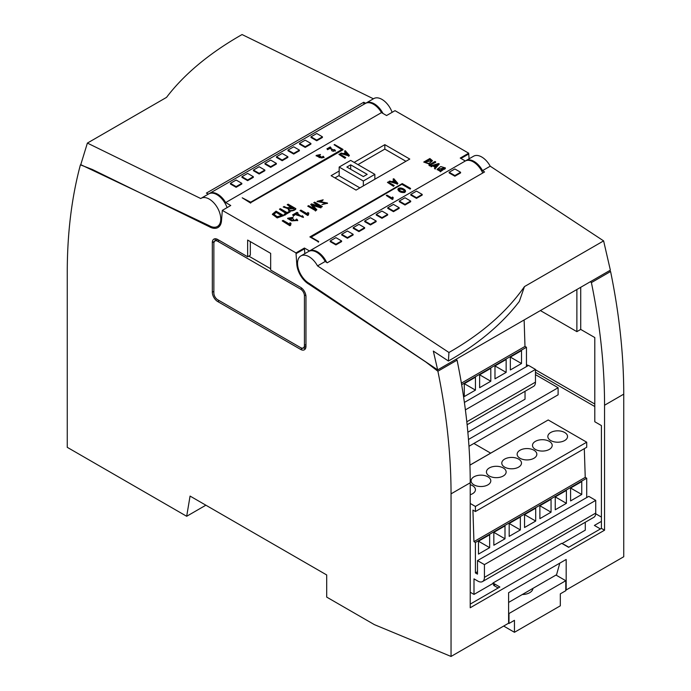 <?xml version="1.0" encoding="UTF-8"?>
<svg xmlns="http://www.w3.org/2000/svg" width="691" height="691" viewBox="0 0 691 691"><rect width="100%" height="100%" fill="white"/><g stroke="black" fill="none" stroke-linecap="round" stroke-linejoin="round"><path stroke-width="1.04" d="M535.473 374.652L558.112 387.729L558.112 394.811L468.973 446.282M558.112 387.729L468.481 439.476M494.981 378.832L494.981 365.936L506.149 359.484L506.149 372.38L494.981 378.832M464.283 396.556L464.283 383.66L475.451 377.217L475.451 390.113L464.283 396.556M524.132 319.959L524.987 346.424L526.456 347.271L526.456 366.601M526.456 347.271L461.657 384.68M479.632 387.694L479.632 374.798L490.8 368.346L490.8 381.242L479.632 387.694M510.338 369.97L510.338 357.074L521.506 350.622L521.506 363.518L510.338 369.97M525.03 391.287L525.03 399.199L467.859 432.212M524.987 346.424L461.389 383.134M465.397 409.875L535.473 369.417L528.529 365.401L464.395 402.43M535.473 369.417L535.473 382.14A9.225 5.329 60 0 1 533.564 386.364L467.125 424.723M464.283 383.66L475.451 390.113M479.632 374.798L490.8 381.242M494.981 365.936L506.149 372.38M510.338 357.074L521.506 363.518M304.826 253.649L304.42 248.026L295.981 252.897L222.321 210.375L230.759 205.495L225.689 202.567L381.501 112.607L386.58 115.535L395.019 110.664L468.679 153.186L460.241 158.066L465.311 160.994L309.499 250.954A16.282 9.398 60 0 1 326.696 262.45M469.085 158.809L468.679 153.186M609.488 270.673L610.585 271.511A542.755 313.36 60 0 1 623.74 394.146L623.74 556.739L566.179 589.976L566.179 559.451L508.611 592.688L508.611 623.213L451.042 656.45L451.042 493.858A542.755 313.36 -120 0 0 437.887 371.222L425.906 362.058L309.041 284.286A17.37 10.028 60 0 1 296.802 264.282L295.981 252.897M470.226 604.115L499.861 587.005L492.959 583.014L561.705 543.325L568.615 547.307L601.403 528.382L601.403 425.57L594.796 421.752L594.796 337.554L580.725 329.426L580.725 287.292M498.168 587.981L493.642 585.372L494.575 584.836L492.959 583.904L492.959 583.014M494.575 584.836L494.575 585.908M594.796 406.533L535.473 372.285M526.456 364.572L528.209 365.582M535.473 369.78L594.796 404.028M455.982 359.303L457.071 360.141A542.755 313.36 60 0 1 470.226 482.784L470.226 607.752L604.556 530.196L601.403 528.382M590.304 281.755L591.401 282.593A542.755 313.36 -120 0 1 604.556 405.228L604.556 530.196M503.67 626.063L514.458 632.291L514.458 620.328L508.991 623.481L508.991 613.513L565.791 580.716L565.791 590.693L560.323 593.845L560.323 605.817L514.458 632.291M555.996 575.059L565.791 580.716M522.292 594.519A10.857 6.271 0 0 0 532.891 588.395M210.15 226.164L209.261 226.683L92.387 169.502L80.415 164.838A542.755 313.36 -120 0 0 67.26 272.289L67.26 447.327L186.682 516.281L190.068 496.078L326.696 574.955L326.696 597.102L374.392 624.638L451.042 656.45M508.611 602.422L556.566 574.731L559.805 563.13M186.682 516.281L205.875 505.199M416.5 197.704L422.201 194.413L422.201 195.078L416.5 198.369L410.8 195.087L410.8 194.413L416.5 197.704L416.5 198.369M393.473 210.997L399.173 207.706L399.173 208.371L393.473 211.671L387.772 208.38L387.772 207.706L393.473 210.997L393.473 211.671M370.445 224.29L376.146 220.999L376.146 221.673L370.445 224.964L364.744 221.673L364.744 220.999L370.445 224.29L370.445 224.964M347.418 237.583L353.118 234.292L353.118 234.966L347.418 238.257L341.717 234.966L341.717 234.292L347.418 237.583L347.418 238.257M482.741 173.009A16.282 9.398 -120 0 0 465.311 160.994M335.904 244.234L341.604 240.943L341.604 241.608L335.904 244.899L330.203 241.617L330.203 240.943L335.904 244.234L335.904 244.899M358.931 230.941L364.632 227.65L364.632 228.315L358.931 231.606L353.231 228.324L353.231 227.65L358.931 230.941L358.931 231.606M381.959 217.648L387.66 214.357L387.66 215.022L381.959 218.313L376.258 215.031L376.258 214.357L381.959 217.648L381.959 218.313M404.986 204.355L410.687 201.055L410.687 201.729L404.986 205.02L399.286 201.729L399.286 201.055L404.986 204.355L404.986 205.02M454.877 175.549L460.577 172.258L460.577 172.923L454.877 176.214L449.176 172.931L449.176 172.258L454.877 175.549L454.877 176.214M305.206 146.742L310.907 143.452L310.907 144.125L305.206 147.416L299.497 144.117L299.497 143.452L305.206 146.742L305.206 147.416M282.178 160.036L287.879 156.745L287.879 157.418L282.178 160.709L276.478 157.41L276.478 156.745L282.178 160.036L282.178 160.709M259.151 173.329L264.852 170.038L264.852 170.712L259.151 174.002L253.45 170.703L253.45 170.038L259.151 173.329L259.151 174.002M236.123 186.622L241.824 183.331L241.824 184.005L236.123 187.296L230.423 184.005L230.423 183.331L236.123 186.622L236.123 187.296M225.689 202.567A16.282 9.398 -120 0 0 209.554 193.411A16.282 9.398 -120 0 0 209.174 193.653M209.554 193.411L365.366 103.451A16.282 9.398 60 0 1 381.501 112.607M247.637 179.98L253.338 176.689L253.338 177.362L247.637 180.653L241.936 177.354L241.936 176.689L247.637 179.98L247.637 180.653M270.665 166.686L276.365 163.387L276.365 164.061L270.665 167.36L264.964 164.061L264.964 163.387L270.665 166.686L270.665 167.36M293.692 153.385L299.393 150.094L299.393 150.768L293.692 154.058L287.983 150.768L287.983 150.094L293.692 153.385L293.692 154.058M316.72 140.092L322.421 136.801L322.421 137.474L316.72 140.765L311.01 137.474L311.01 136.801L316.72 140.092L316.72 140.765M305.491 348.566A7.601 4.388 60 0 1 303.34 347.875M247.637 256.776L247.637 240.062L270.665 253.355L270.665 270.069L300.594 287.352A7.601 4.388 60 0 1 305.966 296.655L305.966 346.286A7.601 4.388 60 0 1 304.394 349.767A7.601 4.388 60 0 1 300.594 349.396L217.7 301.535A7.601 4.388 60 0 1 212.327 292.224L212.327 242.593A7.601 4.388 60 0 1 213.899 239.112A7.601 4.388 60 0 1 217.7 239.492L247.637 256.776L250.323 255.221L250.323 241.617M215.013 240.978A7.601 4.388 60 0 1 215.488 238.766M270.665 268.739L248.786 256.111M576.881 289.503L576.881 331.645L580.725 329.426M540.388 310.57L576.881 331.645M304.42 248.026L309.499 250.954M354.137 162.394L384.835 144.669L409.78 159.068L356.055 190.094L331.11 175.687L339.169 171.031M209.261 226.683A17.37 10.028 -120 0 0 217.941 227.538A17.37 10.028 -120 0 0 221.491 220.8L222.321 210.375M591.401 282.593L610.585 271.511M437.887 371.222L457.071 360.141M309.827 283.828L309.041 284.286M334.945 177.907L339.169 175.462M357.973 164.613L384.835 149.101L384.835 144.669M384.835 149.101L405.945 161.288M359.89 187.874L339.169 175.911L339.169 167.049L350.683 160.398L374.859 174.357L374.859 179.237M217.7 299.756L300.594 347.616A5.424 3.135 -120 0 0 303.314 347.884A5.424 3.135 -120 0 0 304.437 345.405L304.437 295.774A5.424 3.135 -120 0 0 300.594 289.123L217.7 241.263A5.424 3.135 -120 0 0 214.987 240.995A5.424 3.135 -120 0 0 213.864 243.474L213.864 293.114A5.424 3.135 -120 0 0 217.7 299.756M341.604 240.943L335.904 237.652L330.203 240.943M241.824 183.331L236.123 180.04L230.423 183.331M353.118 234.292L347.418 231.001L341.717 234.292M253.338 176.689L247.637 173.389L241.936 176.689M364.632 227.65L358.931 224.359L353.231 227.65M264.852 170.038L259.151 166.747L253.45 170.038M376.146 220.999L370.445 217.708L364.744 220.999M276.365 163.387L270.665 160.096L264.964 163.387M387.66 214.357L381.959 211.057L376.258 214.357M287.879 156.745L282.178 153.454L276.478 156.745M399.173 207.706L393.473 204.415L387.772 207.706M299.393 150.094L293.692 146.803L287.983 150.094M410.687 201.055L404.986 197.764L399.286 201.055M310.907 143.452L305.206 140.161L299.497 143.452M422.201 194.413L416.5 191.122L410.8 194.413M322.421 136.801L316.72 133.51L311.01 136.801M460.577 172.258L454.877 168.958L449.176 172.258M601.403 517.075L595.694 513.784M490.645 453.132L473.871 443.449M564.253 544.603L568.779 547.212M600.444 528.935L594.381 525.436L601.403 521.385M350.683 164.829L367.18 174.357L363.345 176.576L346.847 167.049L350.683 164.829L350.683 169.26M374.859 174.357L363.345 181.007L363.345 185.879M363.345 181.007L339.169 167.049M555.236 509.785L555.236 496.889L566.404 490.437L566.404 503.333L555.236 509.785M524.538 527.509L524.538 514.614L535.706 508.161L535.706 521.057L524.538 527.509M493.832 545.234L493.832 532.338L505 525.894L505 538.79L493.832 545.234M584.31 448.649L585.234 477.377L586.711 478.224L475.408 542.478L475.408 572.925L477.481 574.117L477.481 560.608L484.426 564.625L484.426 577.348A9.225 5.329 60 0 1 482.517 581.572A9.225 5.329 60 0 1 477.904 581.114L473.991 578.859L473.991 594.415L470.226 592.239M477.481 571.725L475.408 572.925M586.711 478.224L586.711 497.555M478.483 554.096L478.483 541.2L489.651 534.756L489.651 547.652L478.483 554.096M509.181 536.371L509.181 523.476L520.349 517.032L520.349 529.928L509.181 536.371M539.887 518.647L539.887 505.752L551.055 499.299L551.055 512.195L539.887 518.647M570.585 500.923L570.585 488.027L581.753 481.575L581.753 494.471L570.585 500.923M585.286 522.241L585.286 530.152L562.094 543.549M492.959 583.463L473.991 594.415M535.447 427.332L469.932 465.095M470.226 503.463L475.408 506.451L586.711 442.197L548.205 419.964L469.932 465.155M470.226 494.713A9.847 5.683 0 0 0 475.434 489.703A9.847 5.683 0 0 0 470.226 484.685M473.974 484.857A9.847 5.683 0 0 0 484.711 486.093A9.847 5.683 0 0 0 490.791 480.832A9.847 5.683 0 0 0 480.936 475.149A9.847 5.683 0 0 0 471.089 480.832A9.847 5.683 0 0 0 473.974 484.857M489.323 475.995A9.847 5.683 0 0 0 500.059 477.231A9.847 5.683 0 0 0 506.14 471.97A9.847 5.683 0 0 0 496.285 466.287A9.847 5.683 0 0 0 486.438 471.97A9.847 5.683 0 0 0 489.323 475.995M504.672 467.133A9.847 5.683 0 0 0 515.408 468.368A9.847 5.683 0 0 0 521.489 463.108A9.847 5.683 0 0 0 511.642 457.425A9.847 5.683 0 0 0 501.787 463.108A9.847 5.683 0 0 0 504.672 467.133M520.029 458.271A9.847 5.683 0 0 0 530.757 459.498A9.847 5.683 0 0 0 536.838 454.246A9.847 5.683 0 0 0 526.991 448.563A9.847 5.683 0 0 0 517.144 454.246A9.847 5.683 0 0 0 520.029 458.271M535.378 449.409A9.847 5.683 0 0 0 546.115 450.636A9.847 5.683 0 0 0 552.195 445.384A9.847 5.683 0 0 0 542.34 439.701A9.847 5.683 0 0 0 532.493 445.384A9.847 5.683 0 0 0 535.378 449.409M550.727 440.538A9.847 5.683 0 0 0 561.463 441.774A9.847 5.683 0 0 0 567.544 436.522A9.847 5.683 0 0 0 557.697 430.83A9.847 5.683 0 0 0 547.842 436.522A9.847 5.683 0 0 0 550.727 440.538M475.408 506.451L475.408 511.521L472.92 510.088L473.94 541.632L475.408 542.478M586.711 442.197L586.711 447.267L475.408 511.521M585.234 477.377L473.94 541.632M484.426 564.625L595.728 500.37L588.784 496.354L477.481 560.608M595.728 500.37L595.728 513.093A9.225 5.329 60 0 1 593.819 517.317L482.517 581.572M478.483 541.2L489.651 547.652M493.832 532.338L505 538.79M509.181 523.476L520.349 529.928M524.538 514.614L535.706 521.057M539.887 505.752L551.055 512.195M555.236 496.889L566.404 503.333M570.585 488.027L581.753 494.471M482.551 170.625A16.282 9.398 -120 0 0 465.933 160.632L473.611 156.201A16.282 9.398 60 0 1 490.221 166.194L482.551 170.625L484.564 171.955L327.214 262.796L325.202 261.466L317.523 265.897L448.943 352.479A340.015 209.632 3.6 0 0 524.469 286.584L519.321 301.431A340.015 209.632 3.6 0 1 448.407 361.013L448.943 352.479M490.221 166.194L603.614 240.891L610.369 270.172L437.662 369.884L309.041 283.301A16.282 9.398 60 0 1 298.408 268.954A16.282 9.398 60 0 1 300.905 255.912L308.583 251.481A16.282 9.398 60 0 1 325.202 261.466M300.905 255.912A16.282 9.398 60 0 1 317.523 265.897M603.614 240.891L524.469 286.584M448.407 361.013L433.326 351.08L437.662 369.884M208.388 194.085L206.384 193.109L363.742 102.259L365.755 103.253A16.282 9.398 -120 0 1 366.135 103.011L373.814 98.58A16.282 9.398 -120 0 1 392.125 112.339M201.107 198.291A16.282 9.398 -120 0 0 200.727 198.524L87.386 143.08L80.761 164.674L209.321 225.724A16.282 9.398 -120 0 0 217.389 226.493A16.282 9.398 -120 0 0 217.389 207.689A16.282 9.398 -120 0 0 201.107 198.291L208.786 193.86A16.282 9.398 60 0 1 227.097 207.611M382.995 113.471A16.282 9.398 -120 0 0 366.135 103.011M363.889 104.306L363.742 102.259M373.416 98.804L242.066 34.55A340.015 180.8 -3.6 0 0 166.531 97.379L87.386 143.08M297.968 212.854L297.052 212.318L292.552 214.918L293.39 215.402L296.819 213.424L296.767 214.806L303.427 217L302.382 215.713L301.535 216.197L302.2 217.017L297.916 213.882L297.968 212.854L297.916 214.098M293.39 215.402L292.552 214.918M293.39 215.851L296.802 213.882M296.767 215.013L303.392 217.216M302.157 217.233L301.535 216.197M323.172 199.811L318.361 201.314L327.465 203.033L321.911 204.614L326.178 203.033L317.126 201.323L323.172 199.811L322.274 200.77L322.274 200.33M322.274 200.77L318.413 201.53M327.439 203.258L321.911 204.614M326.126 203.258L317.152 201.547M281.971 215.592L276.037 212.163L273.705 214.124L277.074 216.672L281.971 215.592M281.582 215.817L276.037 212.163M276.055 211.144L283.733 215.583L277.186 217.484L272.418 214.15L276.055 211.144M272.444 214.374L277.186 217.933L283.733 215.583M276.037 212.612L273.731 214.348M292.431 217.406L287.672 218.261L291.74 219.919L291.602 220.429L297.691 220.265L296.724 219.064L295.878 219.557L296.456 220.282L292.759 220.343L293.735 219.263L292.872 218.762L288.976 218.235L292.431 217.406L292.431 217.846L293.33 216.888M287.698 218.486L291.602 220.87L297.666 220.489M296.413 220.507L295.878 219.557M292.803 220.559L293.735 219.263M289.019 218.46L292.431 217.846M394.241 185.542L388.1 182.001L387.435 182.389L393.576 185.931L394.241 185.542L393.576 185.931M393.576 186.371L387.435 182.389M434.155 165.425L438.146 164.208L436.038 166.514L434.155 165.425M434.656 165.719L437.584 164.821M439.303 163.966L438.569 163.534L430.415 165.918L431.158 166.35L433.248 165.702L435.555 167.041L434.449 168.25L435.183 168.673L439.303 163.966L435.183 168.673M431.158 166.35L430.415 165.918M431.158 166.79L433.248 165.702M433.248 166.151L435.295 167.334M435.183 169.114L434.449 168.25M331.006 147.952L330.272 146.915L326.886 148.876L327.56 149.265L330.143 147.77L330.143 148.306L335.411 150.673L334.556 149.627L333.917 149.99L334.47 150.655M327.56 149.265L326.886 148.876M327.56 149.705L330.143 148.211M330.143 148.505L335.377 150.888M334.409 150.871L333.917 149.99C334.453 151.389 333.736 151.623 331.74 150.69L330.998 147.727M410.635 188.436L402.24 183.59L309.879 236.909L318.275 241.755L318.698 241.513L310.725 236.909L402.222 184.082L410.635 188.436L410.195 188.686M318.275 241.755L309.879 236.909M318.275 242.204L318.698 241.513M311.114 237.134L402.222 184.082M402.222 184.532L410.195 189.135M394.639 180.878L396.746 183.184L392.747 181.966L394.639 180.878L396.185 183.011M393.784 178.719L393.041 179.15L394.155 180.351L391.84 181.69L389.75 181.051L389.016 181.474L397.17 183.849L397.912 183.426L393.784 178.719M393.887 180.506L393.041 179.15M397.17 183.849L389.016 181.474M397.17 184.298L397.912 183.426M393.257 182.122L394.639 181.327M345.733 157.539L339.592 153.989L338.918 154.378L345.059 157.928L345.733 157.539L345.059 157.928M345.059 158.369L338.918 154.378M443.968 168.466L444.641 168.854L445.384 167.922L440.754 166.557L437.153 169.295L440.305 171.359L443.415 169.563L441.644 168.544L440.91 168.958L442.015 169.597L440.158 170.668L438.172 169.269L444.348 167.93L443.968 168.906L444.641 169.295L444.641 168.854M444.641 169.295L445.35 168.138M437.178 169.511L440.305 171.359M440.305 171.8L443.415 169.563M441.627 169.822L440.91 168.958M438.215 169.485L444.287 168.146M346.122 152.875L348.238 155.181L344.239 153.963L346.122 152.875L347.668 155.009M345.275 150.707L344.533 151.139L345.647 152.348L343.332 153.678L341.233 153.039L340.508 153.462L348.661 155.846L349.396 155.423L345.275 150.707M345.379 152.504L344.533 151.139M348.661 155.846L340.508 153.462M348.661 156.287L349.396 155.423M344.74 154.11L346.122 153.316M342.969 149.386L334.53 144.505L334.099 144.756L342.123 149.394L250.678 202.187L242.221 197.799L250.669 202.67L342.969 149.826L250.669 202.67M341.743 149.61L334.099 144.756M250.669 203.119L242.221 197.799M435.675 161.867L435.002 161.478L428.861 165.028L429.534 165.408L435.675 162.307L429.534 165.408M429.534 165.857L428.861 165.028M322.334 206.583L314.664 202.152L313.766 202.67L320.641 206.635L311.615 203.914L310.725 204.432L315.511 209.615L308.627 205.642L307.737 206.151L315.407 210.582L316.858 209.753L312.418 204.899L320.892 207.421L322.334 206.583L320.892 207.421M319.026 206.151L313.766 202.67M314.63 209.105L310.725 204.432M315.407 210.582L307.737 206.151M315.407 211.031L316.858 209.753M312.971 205.503L320.892 207.861M300.032 210.6L307.659 215.454L308.402 215.022L308.782 213.441L307.832 212.439L307.348 213.821L300.905 210.099L300.032 210.6L307.659 215.005L308.385 214.305M307.659 215.454L307.659 215.005M308.402 215.022L308.782 212.992M294.038 208.622L291.542 207.179L289.253 208.898L294.038 208.622M293.658 208.846L291.542 207.179M288.13 204.182L295.808 208.613C294.323 210.755 287.206 211.61 288.544 208.371L283.232 207.006L284.182 206.462C286.489 207.982 288.657 208.051 290.678 206.678L287.24 204.691L288.13 204.182M283.232 207.006L288.544 208.82C287.206 212.051 294.323 211.204 295.808 209.053L295.808 208.613M288.544 208.371L288.277 209.304M290.289 206.903L287.24 204.691M291.542 207.62L289.313 209.114M397.947 189.351L397.912 189.567C398.871 191.83 401.151 192.798 404.762 192.469L405.47 191.312M404.762 192.029L405.505 191.105C405.548 189.187 399.294 186.389 397.912 189.127C398.871 191.381 401.151 192.348 404.762 192.029M404.52 191.234C403.224 189.36 401.35 188.764 398.897 189.446M404.01 191.64L404.563 191.018C403.224 188.842 401.316 188.237 398.854 189.222C399.631 190.837 401.35 191.64 404.01 191.64M429.845 159.301L425.095 162.048L431.504 160.761L429.845 159.301L425.475 162.264M423.73 162.057L429.871 158.515L432.497 160.735L428.886 163.456L423.73 162.057L428.886 163.897L432.497 160.735M431.469 160.986L429.845 159.751M282.222 220.887L289.849 225.732L290.591 225.309L290.971 223.72L290.013 222.727L289.538 224.1L283.094 220.377L282.222 220.887L289.849 225.292L290.574 224.592M289.849 225.732L289.849 225.292M290.591 225.309L290.971 223.279M290.194 211.843L289.322 211.342L287.136 212.603L280.33 208.682L279.44 209.192L286.247 213.122L284.061 214.383L284.925 214.884L290.194 211.843L284.925 214.884M285.858 213.346L279.44 209.192M284.925 215.333L284.061 214.383M317.212 155.691L319.812 155.337L320.486 154.508L316.15 155.458L319.294 157.194L324.01 157.22L323.215 156.244L322.576 156.607L323.051 157.203M319.812 155.337L320.486 154.508M316.184 155.682L319.294 157.306M319.328 157.41L323.975 157.444M322.991 157.427L322.576 156.607C324.83 158.438 318.249 158.196 320.676 156.477L317.16 155.466L319.812 154.896M320.183 157.151L320.9 156.356M320.235 157.367L320.676 156.926M386.278 195.501L392.384 199.474L393.17 197.479L392.41 197.039L392.091 198.101L386.934 195.121L386.278 195.501L392.384 199.025L392.92 198.403M392.384 199.474L392.384 199.025M392.946 199.155L393.17 197.479M535.473 382.14L466.814 421.786M604.556 405.228L623.74 394.146M451.042 493.858L470.226 482.784M460.94 158.472L468.74 153.972M297.545 263.85L296.802 264.282M304.481 248.812L296.033 253.683M302.9 348.065L300.594 349.396M219.237 300.645L217.7 301.535M213.864 291.343L212.327 292.224M214.633 241.263L212.327 242.593M304.437 345.405L305.966 344.515M304.437 295.774L305.793 294.988M300.594 289.123L301.958 288.337M217.7 241.263L219.237 240.373M595.728 513.093L484.426 577.348M293.442 219.876L293.442 219.427M303.314 347.884L305.966 346.355M214.987 240.995L217.648 239.457M217.389 226.493L220.507 224.696M296.767 214.806L296.767 215.246M303.427 217L303.427 217.44M327.465 203.474L327.465 203.033M317.126 201.772L317.126 201.323M272.418 214.599L272.418 214.15M287.672 218.261L287.672 218.701M297.691 220.265L297.691 220.705M330.143 148.306L330.143 148.755M335.411 150.673L335.411 151.113M445.384 167.922L445.384 168.362M437.153 169.295L437.153 169.736M405.505 191.545L405.505 191.105M397.912 189.567L397.912 189.127M316.15 155.458L316.15 155.898M319.294 157.194L319.294 157.634M324.01 157.22L324.01 157.669"/></g></svg>

